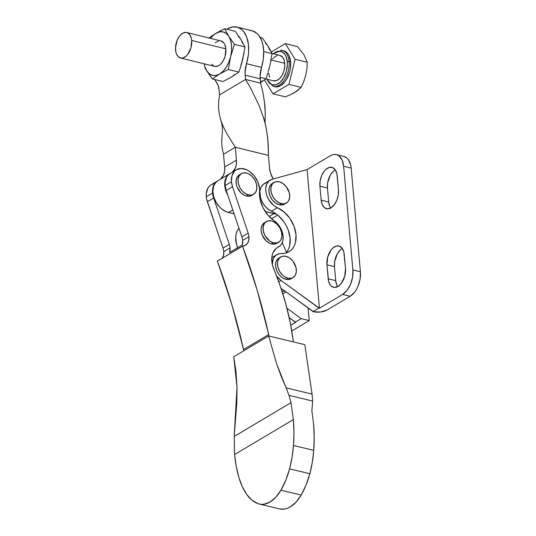 <?xml version="1.0" encoding="UTF-8"?>
<svg xmlns="http://www.w3.org/2000/svg" width="536" height="536" viewBox="0 0 536 536"><rect width="100%" height="100%" fill="white"/><g stroke="black" fill="none" stroke-linecap="round" stroke-linejoin="round"><path stroke-width="0.8" d="M266.385 221.582L264.416 222.755A11.993 8.375 59.3 0 0 261.843 234.051A11.993 8.375 59.3 0 0 271.45 243.96L273.414 242.795A11.993 8.375 -120.7 0 1 263.806 232.879A11.993 8.375 -120.7 0 1 266.385 221.582A11.993 8.375 -120.7 0 1 271.618 220.986L273.467 221.663L276.998 224.155L279.839 227.827L281.574 232.115L281.923 236.369L280.844 239.94L279.805 241.294L276.951 242.882L273.414 242.795L269.742 241.046L265.186 235.954L263.457 231.666L263.109 227.411L264.188 223.84L265.226 222.487L268.08 220.899L271.618 220.986A11.993 8.375 -120.7 0 1 281.226 230.902A11.993 8.375 -120.7 0 1 278.646 242.198A11.993 8.375 -120.7 0 1 273.414 242.795L271.45 243.96L273.266 244.222L276.529 243.458M207.345 201.73L213.643 197.992A17.909 12.509 -120.7 0 1 212.564 193.02L206.273 196.766A17.909 12.509 59.3 0 0 207.345 201.73L222.996 248.094A12.79 8.938 -120.7 0 1 223.767 251.639L230.058 247.9A12.79 8.938 -120.7 0 1 229.622 252.483L242.212 244.999A12.79 8.938 59.3 0 0 242.654 240.409L248.945 236.664A12.79 8.938 -120.7 0 1 245.461 245.254A12.79 8.938 -120.7 0 1 242.567 246.145L217.388 261.119L232.014 305.232L243.525 349.519L268.704 334.544A537.293 375.254 -120.7 0 1 269.045 336.072A537.293 375.254 59.3 0 0 268.704 334.544L257.193 290.257L242.567 246.145L245.394 245.294L247.538 243.264L248.764 240.282L248.945 236.664L242.654 240.409A12.79 8.938 59.3 0 0 241.883 236.858L248.175 233.113A12.79 8.938 -120.7 0 1 248.945 236.664A12.79 8.938 59.3 0 0 248.175 233.113L232.53 186.756A17.909 12.509 -120.7 0 1 231.452 181.784L225.154 185.53A17.909 12.509 59.3 0 0 226.232 190.501L232.53 186.756L231.452 181.784A17.909 12.509 -120.7 0 1 236.336 169.765A17.909 12.509 -120.7 0 1 250.707 172.304A17.909 12.509 -120.7 0 1 259.525 188.525A17.909 12.509 -120.7 0 1 259.551 191.66L260.127 199.613L263.002 207.727L267.833 215.043L274.05 220.698A16.013 11.182 -120.7 0 1 283.102 236.075L283.035 239.693L282.144 242.875L280.482 245.408L276.033 248.537L272.945 252.878L272.087 255.672L271.906 262.077L272.576 265.474L280.475 286.653L285.983 304.595L290.231 322.565L293.172 340.414A219.78 153.497 -120.7 0 1 293.36 341.908A219.78 153.497 -120.7 0 0 293.172 340.414A219.78 153.497 -120.7 0 0 273.742 268.871A20.616 14.398 -120.7 0 1 277.447 247.518A20.616 14.398 -120.7 0 1 278.171 247.13L276.757 247.967L278.171 247.13A16.013 11.182 -120.7 0 0 278.733 246.821A16.013 11.182 -120.7 0 0 283.102 236.075L282.157 231.693L280.214 227.431L277.427 223.659L274.05 220.698A25.587 17.869 -120.7 0 1 259.551 191.66A17.909 12.509 -120.7 0 0 259.525 188.525L257.876 182.019L254.339 175.996L249.454 171.366L246.734 169.805L241.254 168.485L236.423 169.711L234.487 171.232L231.934 175.795L231.452 181.784L225.154 185.53L226.232 190.501L241.883 236.858A12.79 8.938 -120.7 0 1 242.654 240.409L242.212 244.999L229.609 252.51L242.198 245.026L229.636 252.496L230.058 247.9A12.79 8.938 59.3 0 0 229.294 244.349L213.643 197.992L212.564 193.02A17.909 12.509 -120.7 0 1 217.449 180.994A17.909 12.509 -120.7 0 1 217.643 180.88L215.599 182.461L214.085 184.518L212.537 189.898L212.564 193.02L206.273 196.766L206.655 199.238L222.996 248.094L229.294 244.349L213.643 197.992L207.345 201.73M217.449 180.994L211.15 184.739A17.909 12.509 59.3 0 0 206.273 196.766L206.239 193.643L207.787 188.263L209.301 186.206L211.244 184.685L213.529 183.761M236.336 169.765L230.038 173.503A17.909 12.509 59.3 0 0 225.154 185.53L225.127 182.407L226.674 177.027L228.189 174.977L230.125 173.456M222.44 258.111A12.79 8.938 59.3 0 0 223.767 251.639L223.586 255.263L222.36 258.245M241.327 173.677L239.358 174.85A11.993 8.375 59.3 0 0 236.758 186.079A11.993 8.375 59.3 0 0 246.285 196.029L248.248 194.856A11.993 8.375 -120.7 0 1 238.728 184.913A11.993 8.375 -120.7 0 1 241.327 173.677A11.993 8.375 -120.7 0 1 246.661 173.115L248.516 173.811L252.034 176.344L254.848 180.036L256.543 184.337L256.851 188.578L255.732 192.123L253.354 194.427L251.793 194.997L250.071 195.144L246.399 194.159L242.882 191.627L240.061 187.935L238.373 183.634L238.058 179.393L239.183 175.848L241.562 173.543L243.116 172.974L246.661 173.115A11.993 8.375 -120.7 0 1 256.188 183.057A11.993 8.375 -120.7 0 1 253.588 194.293A11.993 8.375 -120.7 0 1 248.248 194.856L246.285 196.029L248.108 196.31L251.384 195.593M243.8 350.765A537.293 375.254 59.3 0 0 243.525 349.519A537.293 375.254 -120.7 0 1 243.8 350.765M264.57 222.668L262.225 225.013L261.139 228.584L261.132 230.661L262.198 235.016L266.07 240.791L269.595 243.284L271.45 243.96A11.993 8.375 59.3 0 0 276.677 243.371L278.646 242.198M239.592 174.716L237.214 177.021L236.095 180.565L236.403 184.806L237.086 186.99L240.912 192.799L244.429 195.332L246.285 196.029A11.993 8.375 59.3 0 0 251.619 195.466L253.588 194.293M229.609 252.51L242.205 245.006L229.609 252.51M243.525 349.519A537.293 375.254 59.3 0 0 217.388 261.119L242.567 246.145A537.293 375.254 -120.7 0 1 268.704 334.544L243.525 349.519M226.232 190.501L241.883 236.858L248.175 233.113L232.53 186.756L226.232 190.501M230.058 247.9L223.767 251.639A12.79 8.938 59.3 0 0 222.996 248.094L229.294 244.349A12.79 8.938 -120.7 0 1 230.058 247.9M242.205 245.006L229.616 252.49L242.205 245.006M233.75 356.742L268.663 335.978L304.817 344.655L312.053 394.101L286.137 387.883L289.031 395.387L312.642 401.055L312.053 394.101L286.137 387.883L289.031 395.387L290.994 402.683L293.353 419.588L234.574 454.548L234.199 436.458L290.994 402.683L293.353 419.588L234.574 454.548L234.199 436.458L236.832 402.556L237.019 387.106L234.199 436.458L290.994 402.683L289.031 395.387L312.642 401.055L311.872 410.797L312.642 401.055L312.053 394.101L304.817 344.655L268.663 335.978L276.536 363.522L281.139 376.178L286.137 387.883L276.536 363.522L268.663 335.978L233.75 356.742L237.019 387.106L235.987 371.729L233.75 356.742M246.661 494.373A78.202 46.284 103.5 0 1 239.023 477.891A109.793 64.977 103.5 0 1 234.574 454.548L236.289 466.628L239.023 477.891L242.359 486.762L246.661 494.373L251.94 500.168L258.171 503.713A55.436 32.81 103.5 0 1 246.661 494.373M259.364 504.068L279.618 508.925A33.487 19.819 -76.5 0 0 301.185 495.036L280.931 490.179A33.487 19.819 103.5 0 1 259.364 504.068A33.487 19.819 103.5 0 1 258.171 503.713L261.005 504.336L263.967 504.262L270.03 502.024L275.852 497.194L280.931 490.179L301.185 495.036A55.436 32.81 -76.5 0 0 309.835 473.703L289.581 468.846A55.436 32.81 103.5 0 1 280.931 490.179L285.889 479.981L289.581 468.846L309.835 473.703A78.202 46.284 -76.5 0 0 313.754 450.354L293.494 445.496A78.202 46.284 103.5 0 1 289.581 468.846L292.08 457.188L293.494 445.496L293.949 432.331L293.353 419.588A109.793 64.977 103.5 0 1 293.494 445.496L313.754 450.354L312.341 462.052L309.835 473.703L306.143 484.846L301.185 495.036L296.106 502.058L290.284 506.889L287.249 508.349L284.221 509.126L279.564 508.912M313.587 424.211L314.203 437.068L313.754 450.354A109.793 64.977 -76.5 0 0 313.587 424.211L311.872 410.797L313.587 424.211M274.151 182.401L272.181 183.567A11.993 8.375 59.3 0 0 269.615 194.91A11.993 8.375 59.3 0 0 279.283 204.799L281.253 203.626A11.993 8.375 -120.7 0 1 271.585 193.737A11.993 8.375 -120.7 0 1 274.151 182.401A11.993 8.375 -120.7 0 1 279.303 181.784A11.993 8.375 -120.7 0 1 288.971 191.674A11.993 8.375 -120.7 0 1 286.405 203.017A11.993 8.375 -120.7 0 1 281.253 203.626L279.283 204.799L275.611 203.084L272.348 199.968L269.997 195.921L268.905 191.566L269.246 187.566L270.968 184.525L272.275 183.513M280.804 256.945L278.834 258.118A11.993 8.375 59.3 0 0 276.268 269.461A11.993 8.375 59.3 0 0 285.936 279.343L287.906 278.177A11.993 8.375 -120.7 0 1 278.238 268.288A11.993 8.375 -120.7 0 1 280.804 256.945A11.993 8.375 -120.7 0 1 285.956 256.335L289.628 258.05L292.89 261.166L295.966 267.39L296.348 271.651L295.296 275.243L292.964 277.621L291.43 278.231L287.906 278.177L284.234 276.462L282.519 275.055L279.651 271.404L277.896 267.122L277.514 262.861L277.869 260.945L279.591 257.903L282.432 256.282L285.956 256.335A11.993 8.375 -120.7 0 1 295.624 266.225A11.993 8.375 -120.7 0 1 293.065 277.561A11.993 8.375 -120.7 0 1 287.906 278.177L285.936 279.343L282.264 277.628L279.001 274.512L276.65 270.472L275.558 266.117L275.899 262.111L277.621 259.069L278.928 258.064M336.4 154.636L343.931 156.485A19.189 11.316 -76.2 0 1 351.154 168.103L360.406 271.765A19.189 11.316 -76.2 0 1 350.162 296.261L326.947 310.069L350.162 296.261L342.638 294.411L347.04 290.398L350.531 284.335L352.581 277.139L352.882 269.923L360.406 271.765L352.882 269.923L343.63 166.254L351.154 168.103L343.63 166.254L342.135 160.103L339.074 155.956L337.09 154.844L334.906 154.442L332.601 154.763L330.27 155.802A19.189 11.316 103.8 0 1 336.4 154.636A19.189 11.316 103.8 0 1 343.63 166.254L352.882 269.923A19.189 11.316 103.8 0 1 342.638 294.411L319.423 308.22L318.92 308.093L313.024 311.604L313.52 311.731L281.025 288.268L313.024 311.604L318.92 308.093L281.045 280.469L278.774 281.822L281.045 280.469A15.993 11.169 -120.7 0 1 276.583 275.98L281.045 280.469L319.423 308.22L307.054 169.604L272.02 179.326L268.918 181.027L266.754 184.029L265.755 188.015L265.729 190.253L266.62 194.957L268.69 199.546L273.507 205.234L284.187 212.055L289.983 218.567L294.083 226.42L296.006 234.681L295.51 242.346L294.358 245.662L292.656 248.496L290.438 250.761L287.785 252.382L284.777 253.327L279.618 253.662L276.308 254.989L273.876 257.669L273.065 259.437L272.375 264.677A15.993 11.169 -120.7 0 1 276.79 254.68A15.993 11.169 -120.7 0 1 281.494 253.548A25.587 17.869 -120.7 0 0 289.018 251.746A25.587 17.869 -120.7 0 0 295.108 229.636A25.587 17.869 -120.7 0 0 277.4 207.673A15.993 11.169 -120.7 0 1 266.332 193.952A15.993 11.169 -120.7 0 1 270.137 180.136A15.993 11.169 -120.7 0 1 272.02 179.326L307.054 169.604L330.27 155.802L307.054 169.604L319.423 308.22L342.638 294.411L350.162 296.261L354.564 292.247L356.46 289.413L358.055 286.177L360.105 278.988L360.406 271.765L351.154 168.103L350.624 164.827L348.3 159.574L346.598 157.805L343.877 156.472M284.348 204.243L281.099 205.04L279.283 204.799A11.993 8.375 59.3 0 0 284.442 204.183L286.405 203.017M291.001 278.787L287.752 279.584L285.936 279.343A11.993 8.375 59.3 0 0 291.095 278.733L293.065 277.561M266.117 182.836L263.015 184.538L260.851 187.54L259.853 191.526L260.717 198.467L262.787 203.057L265.822 207.077L269.514 210.125L274.968 213.067L278.285 215.566L284.08 222.072L286.378 225.891L288.187 229.931L290.103 238.192L289.608 245.857L288.455 249.173L286.753 252M285.822 253.086A25.587 17.869 59.3 0 0 288.515 230.849A25.587 17.869 59.3 0 0 271.497 211.184L277.4 207.673L271.497 211.184A15.993 11.169 59.3 0 1 260.429 197.456A15.993 11.169 59.3 0 1 264.235 183.647L270.137 180.136M337.807 286.881L336.809 285.139L335.717 280.63L334.471 266.647L334.692 261.354L337.365 253.709L340.313 249.937L342.33 248.49A14.07 8.301 -76.2 0 0 334.471 266.647L326.947 264.804L328.581 281.179L330.283 285.031L331.536 286.331L334.591 287.437L337.988 286.445L341.218 283.497L344.682 276.469L345.506 268.482L343.864 252.108L342.162 248.255L339.456 246.138L336.166 246.084L332.789 248.088L331.228 249.783L327.771 256.818L326.947 264.804A14.07 8.301 103.8 0 1 330.29 251.116A14.07 8.301 103.8 0 1 338.953 245.99A14.07 8.301 103.8 0 1 344.253 254.506L345.506 268.482A14.07 8.301 103.8 0 1 342.156 282.164A14.07 8.301 103.8 0 1 333.493 287.296A14.07 8.301 103.8 0 1 328.193 278.78L335.717 280.63A14.07 8.301 -76.2 0 0 337.64 286.639M330.792 208.256L329.794 206.514L328.695 202.005L327.449 188.022L327.67 182.729L330.35 175.084L333.298 171.312L335.315 169.865A14.07 8.301 -76.2 0 0 327.449 188.022L328.695 202.005A14.07 8.301 -76.2 0 0 330.625 208.015M326.947 310.069L320.575 312.006L313.52 311.731A9.594 3.886 -5.1 0 0 326.947 310.069M321.171 200.156L322.27 204.665L324.521 207.707L327.576 208.812L330.973 207.821L334.196 204.873L336.762 200.424L338.263 195.151L338.484 189.858L336.849 173.476L335.147 169.631L332.441 167.513L329.151 167.46L325.774 169.463L324.213 171.158L321.654 175.607L320.146 180.88L319.925 186.18L321.171 200.156L328.695 202.005L321.171 200.156L319.925 186.18L327.449 188.022L319.925 186.18A14.07 8.301 103.8 0 1 323.275 172.492A14.07 8.301 103.8 0 1 331.938 167.359A14.07 8.301 103.8 0 1 337.238 175.882L338.484 189.858A14.07 8.301 103.8 0 1 335.141 203.539A14.07 8.301 103.8 0 1 326.471 208.672A14.07 8.301 103.8 0 1 321.171 200.156M335.717 280.63L328.193 278.78L326.947 264.804L334.471 266.647L335.717 280.63M295.818 322.257L290.753 325.272L295.818 322.257L289.199 317.674L295.316 322.136L301.219 318.625L295.316 322.136L295.818 322.257M286.941 308.213L301.219 318.625L309.245 320.595L291.778 330.987L309.245 320.595L308.12 308.033L309.245 320.595L301.219 318.625L286.941 308.213M279.303 181.784L282.975 183.5L286.237 186.622L289.313 192.839L289.695 197.101L288.643 200.692L287.618 202.065L284.777 203.68L283.068 203.868L279.397 202.97L275.866 200.504L272.998 196.853L271.243 192.571L270.861 188.31L271.913 184.719L272.938 183.352L275.779 181.738L279.303 181.784M180.505 57.989L214.668 66.377A13.112 7.732 -76.2 0 0 222.742 61.6A13.112 7.732 -76.2 0 0 225.864 48.85L191.7 40.461A13.112 7.732 103.8 0 1 188.585 53.205A13.112 7.732 103.8 0 1 180.505 57.989A13.112 7.732 103.8 0 1 175.567 50.049A13.112 7.732 103.8 0 1 178.689 37.299A13.112 7.732 103.8 0 1 186.763 32.522A13.112 7.732 103.8 0 1 191.7 40.461L225.864 48.85L224.839 44.642L223.907 43.021L220.892 40.904M285.246 96.828L273.059 93.834L264.375 79.918L273.059 93.834L288.964 84.38L301.152 87.375L294.767 92.487L290.304 94.785L285.246 96.828L273.059 93.834L288.964 84.38L301.152 87.375L303.812 81.439L305.788 75.174L306.914 68.742L307.282 62.256L295.095 59.268L307.282 62.256L303.952 54.799L297.514 46.605L285.326 43.61L297.514 46.605L303.952 54.799L307.282 62.256L306.914 68.742L305.788 75.174L303.812 81.439L301.152 87.375L296.669 91.267L290.083 94.879M273.266 86.37L274.767 86.738A18.552 10.941 -76.2 0 0 286.19 79.971A18.552 10.941 -76.2 0 0 290.606 61.935L289.098 61.566A18.552 10.941 103.8 0 1 284.69 79.603A18.552 10.941 103.8 0 1 273.266 86.37L266.64 79.14M274.378 86.544A18.552 10.941 -76.2 0 0 289.098 61.566A1.28 0.516 174.9 0 0 287.309 61.787A17.273 10.184 103.8 0 1 279.846 82.551A17.273 10.184 103.8 0 1 267.122 79.261L268.63 82.095L271.946 84.695L275.986 84.762L280.134 82.296L283.752 77.673L286.298 71.59L287.376 64.977L287.309 61.787A1.28 0.516 -5.1 0 1 289.098 61.566A18.552 10.941 -76.2 0 0 280.998 50.17M265.722 78.919L273.554 80.842A13.112 7.732 -76.2 0 0 281.635 76.058A13.112 7.732 -76.2 0 0 284.75 63.308L271.109 59.958L284.75 63.308A13.112 7.732 -76.2 0 0 279.812 55.376L272.02 53.459M219.371 31.349L224.651 28.71L235.237 31.309L224.651 28.71L228.812 36.361L234.426 44.367L245.006 46.967L240.852 39.316L235.237 31.309L240.852 39.316L242.667 43.416M245.006 46.967L234.426 44.367L230.627 56.742L228.289 69.479L238.875 72.079L240.945 65.935L242.667 59.704L245.006 46.967L240.852 39.316L238.286 36.394M215.177 33.741L219.599 31.838L223.103 31.899L226.246 33.44L228.812 36.361L230.627 40.455L231.565 45.453L231.565 51.007L230.627 56.742L228.818 62.27L226.252 67.201L223.117 71.214L219.613 74.028L228.289 69.479L238.875 72.079L231.653 76.983L222.976 81.532L212.39 78.933L219.613 74.028L215.988 75.455L212.484 75.395L209.341 73.847L206.286 70.122M235.157 74.169L231.653 76.983L222.976 81.532L212.39 78.933L208.906 74.162M207.318 71.784L204.966 66.833L204.276 63.824A22.385 13.206 103.8 0 0 206.775 70.926L212.39 78.933L219.613 74.028A22.385 13.206 103.8 0 1 206.775 70.926L204.792 67.543M216.839 32.756L215.975 33.259A22.385 13.206 103.8 0 1 228.812 36.361A22.385 13.206 103.8 0 1 230.627 56.742A22.385 13.206 103.8 0 1 219.613 74.028L228.289 69.479L230.627 56.742L234.426 44.367L228.812 36.361L224.651 28.71L215.975 33.259A22.385 13.206 103.8 0 0 210.527 38.358L212.47 36.073L215.975 33.259L208.752 38.17L212.645 35.369M211.68 64.266L214.199 66.236L215.693 66.511L218.862 65.586L220.417 64.421L223.164 60.91L225.093 56.287L225.864 48.85A13.112 7.732 -76.2 0 0 220.919 40.91L186.763 32.522M218.326 40.997L215.177 42.873M243.605 53.968L242.667 59.704L240.858 65.225M231.653 76.983L238.875 72.079M244.128 52.709L240.744 66.578M260.684 82.444L262.526 81.224L260.684 82.444M265.963 78.732L260.121 77.298L265.963 78.732L262.526 81.224L265.963 78.732L267.833 73.231M268.938 69.479L269.755 66.35L268.938 69.479M271.216 59.362L269.755 66.35L267.946 71.878M270.191 49.835L272.094 53.62L263.712 51.557L272.094 53.62L267.94 45.969L270.191 49.835M265.374 43.047L267.94 45.969L262.325 37.962L260.195 37.44L262.325 37.962L267.94 45.969L269.749 50.069M270.693 60.622L272.094 53.62M262.245 80.822L260.53 82.39M273.373 53.794A17.273 10.184 103.8 0 1 287.309 61.787L285.963 56.253L284.737 54.116L281.42 51.523L277.38 51.449L273.233 53.915M283.571 50.699L286.197 51.985L287.845 53.701L289.159 55.992L290.606 61.935A18.552 10.941 -76.2 0 0 283.618 50.712L282.11 50.337A18.552 10.941 103.8 0 1 289.098 61.566L290.606 61.935L290.311 68.916L289.52 72.467L286.787 79L284.951 81.733L280.703 85.613L276.221 86.926L274.104 86.537M285.326 43.61L271.29 51.959L285.326 43.61L295.095 59.268L285.326 43.61M288.964 84.38L295.095 59.268L288.964 84.38M272.616 58.913L274.064 57.332L277.213 55.463M279.779 55.362L282.8 57.486L284.388 61.071L284.804 65.734L283.986 70.752L282.05 75.368L279.303 78.879L276.154 80.755L273.092 80.702M269.642 77.11L268.616 72.903M191.7 40.461L191.339 38.224L189.751 34.632L187.232 32.663L185.737 32.388L182.568 33.312L179.56 36.059L177.175 40.207L175.513 47.63L175.929 52.287L176.592 54.257L178.682 57.091L181.53 58.123L183.104 57.901L186.253 56.032L187.707 54.451L190.93 47.898L191.7 40.461M237.683 247.712L237.683 247.699A20.79 14.519 59.3 0 0 237.683 247.712A20.79 14.519 59.3 0 1 238.969 228.236M237.884 248.181L236.55 244.416L235.699 236.986L236.215 233.609L237.334 230.634L239.023 228.169M282.258 242.614L286.492 252.335L282.258 242.614M285.098 291.242L281.963 291.108A20.79 14.519 -120.7 0 0 285.098 291.242M237.08 27.095A30.385 17.922 103.8 0 0 227.365 28.937L226.855 29.252A30.385 17.922 103.8 0 1 227.365 28.937L232.517 26.961L237.461 27.195L241.843 29.627L243.719 31.617L246.647 36.95L248.329 43.751L248.624 51.516L248.248 55.577L246.466 63.677L261.514 67.375A30.385 17.922 -76.2 0 0 252.128 30.793L237.08 27.095A30.385 17.922 103.8 0 1 246.466 63.677L245.066 72.38L245.548 79.455L260.596 83.154L263.009 92.969L264.563 102.879L265.246 112.895L265.059 123.012C265.38 113.217 265.213 106.503 264.563 102.879L263.009 92.969L260.596 83.154L245.548 79.455L250.553 87.978L245.548 79.455L219.579 94.899L245.548 79.455L245.166 75.167A19.189 11.316 103.8 0 1 246.466 63.677L261.514 67.375L260.114 76.072L260.596 83.154L260.215 78.866L245.166 75.167L260.215 78.866A19.189 11.316 -76.2 0 1 261.514 67.375L263.297 59.268L263.705 51.248L262.707 43.892L261.702 40.649L258.767 35.316L256.891 33.326L252.516 30.894L250.084 30.498M221.02 120.808L223.552 127.213L221.02 120.808L219.345 114.443L218.554 108.038L218.634 101.552L218.554 108.038L219.345 114.443L220.906 120.459C222.38 124.995 222.788 129.625 222.145 134.348L221.663 141.578L222.145 147.929L223.505 154.281L235.311 147.259L223.505 154.281L224.651 167.131A19.189 13.4 59.3 0 1 220.464 179.198L223.445 175.305L224.55 171.487L224.651 167.131L236.456 160.11L235.311 147.259L236.456 160.11A19.189 13.4 -120.7 0 1 232.269 172.183L235.25 168.284L236.349 164.465L236.456 160.11L224.651 167.131L223.505 154.281L222.145 147.929L221.663 141.578L222.152 134.288M269.561 168.244L270.466 172.847L273.213 178.984A19.189 13.4 -120.7 0 1 269.561 168.244L268.415 155.393L269.561 168.244M276.388 214.052L265.22 211.573L273.863 213.697L269.146 216.504L273.863 213.697A17.909 12.509 -120.7 0 0 276.388 214.052M227.968 195.385L225.636 190.106L224.979 187.392L224.778 182.173L226.051 177.691L227.21 175.875L230.406 173.336M262.72 115.441L259.25 105.934L262.72 115.441C266.359 124.754 268.255 138.074 268.415 155.393L235.311 147.259L226.829 133.685L223.552 127.213L226.829 133.685L235.311 147.259L268.415 155.393C268.563 140.017 266.667 126.697 262.72 115.441L262.627 115.16M259.25 105.934L250.553 87.978L259.25 105.934M218.634 101.552L219.579 94.899L219.197 90.611L218.152 85.606L216.082 81.747A30.385 17.922 103.8 0 1 214.521 79.462M227.76 195.03A17.909 12.509 -120.7 0 1 229.643 173.738L217.844 180.759A17.909 12.509 59.3 0 0 214.011 197.697A17.909 12.509 59.3 0 0 228.45 212.464L234.118 213.851L226.152 211.686L221.683 208.926L219.633 207.023L216.162 202.4L213.831 197.127L212.893 191.747L213.435 186.83L215.405 182.897L217.877 180.739M219.579 94.899L219.197 90.611A19.189 11.316 103.8 0 0 216.082 81.747L214.447 79.328M228.45 212.464L232.778 209.891L228.45 212.464M276.536 248.128L278.68 246.855M276.764 254.694L271.806 257.649M282.11 50.337L272.898 53.674M282.847 293.875L286.077 291.953M271.524 218.755L277.708 215.077"/></g></svg>
